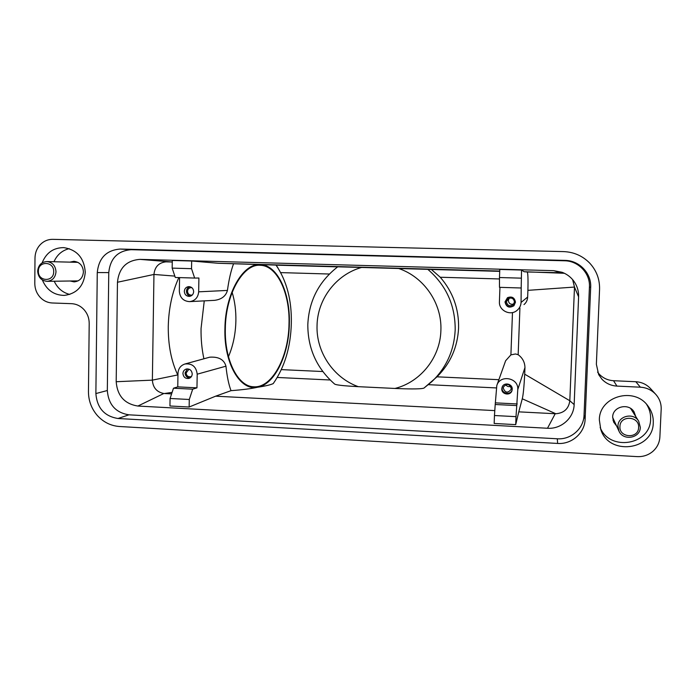 <?xml version="1.0" encoding="UTF-8"?>
<svg xmlns="http://www.w3.org/2000/svg" width="696" height="696" viewBox="0 0 696 696"><rect width="100%" height="100%" fill="white"/><g stroke="black" fill="none" stroke-linecap="round" stroke-linejoin="round"><path stroke-width="1.04" d="M635.822 381.73L640.372 387.194L616.943 386.097C611.036 385.732 606.059 383.47 602.014 379.303L598.673 374.631L596.368 364.312L599.56 289.362C599.822 279.261 596.515 270.492 589.634 263.036C582.508 255.823 573.835 252.013 563.603 251.604L52.844 239.346C47.972 239.311 43.778 241.077 40.264 244.644C36.871 248.324 35.113 252.779 34.991 257.999L34.8 283.376C34.835 288.588 36.523 293.12 39.855 296.975C43.291 300.724 47.441 302.725 52.296 302.986L71.531 303.673C76.421 303.935 80.614 305.953 84.103 309.729C87.478 313.626 89.175 318.194 89.201 323.44L88.453 391.596C88.488 400.687 91.454 408.665 97.336 415.512C103.426 422.185 110.786 425.839 119.416 426.5L637.214 456.62C643.148 456.872 648.35 455.14 652.813 451.417C657.154 447.554 659.503 442.76 659.878 437.045L661.183 409.17C661.348 403.576 659.547 398.634 655.754 394.345L650.186 388.238C646.271 384.244 641.477 382.078 635.822 381.73L613.533 380.712C607.921 380.364 603.188 378.215 599.326 374.257L597.568 372.108M228.462 356.665C233.09 345.851 235.561 333.95 235.883 320.969C236.066 310.747 234.813 301.203 232.142 292.337M289.014 323.927C288.649 356.804 272.119 388.211 253.762 386.785C238.171 386.741 224.416 360.397 225.33 328.616C225.6 294.034 243.252 263.74 260.165 265.28C277.217 265.402 290.049 293.442 289.014 323.927M172.164 268.125L175.288 277.469L194.645 278.061L191.539 268.682L172.164 268.125L172.286 260.478L191.67 261.009L218.153 263.271L276.007 265.08C286.752 280.801 291.85 300.289 291.32 323.553C290.641 347.2 284.612 367.21 273.232 383.6C270.396 384.897 265.176 386.115 257.564 387.246C251.404 388.655 242.556 389.795 231.02 390.665L215.63 396.181L189.147 407.021L169.946 405.986L170.068 398.477L189.277 399.487L192.696 389.186L173.487 388.211L170.068 398.477M233.543 263.784C230.924 270.909 228.888 279.792 227.435 290.423C225.852 296.096 221.598 299.393 214.69 300.333L189.573 301.629C183.335 301.194 179.925 297.714 179.342 291.189L179.568 277.6M177.95 375.309L177.758 374.935C171.294 361.32 168.127 345.173 168.267 326.502C168.693 308.337 172.225 292.024 178.855 277.582M173.487 388.211L177.758 386.872L177.985 373.265C178.315 368.575 180.612 365.487 184.875 364.017C192.105 363.208 196.22 366.601 197.203 374.187L196.959 387.837L192.696 389.186M547.491 428.257L137.878 406.046C124.549 403.924 117.319 395.815 116.189 381.721L117.459 282.254C118.955 268.073 126.446 260.443 139.939 259.373L553.755 270.674L562.09 272.284C567.431 274.32 571.651 277.704 574.731 282.463C577.489 286.865 578.776 291.659 578.602 296.844L574.148 404.602C573.869 418.035 561.115 429.284 547.491 428.257L555.208 413.728L518.781 411.849L515.71 424.63L494.169 423.464L494.456 415.521L516.014 416.652L516.754 405.585L495.213 404.498L494.456 415.521M494.795 410.605L215.63 396.181M171.59 393.901L164.36 393.527L172.095 392.387M137.878 406.046L163.847 393.492C156.748 392.109 152.92 387.663 152.372 380.138L177.758 374.935M495.213 404.498L496.813 385.497C500.076 374.204 518.772 377.745 517.78 389.534L516.754 405.585M495.735 402.871L517.232 403.958M501.799 388.768L502.138 387.124C503.904 381.843 512.674 383.696 512.204 389.264L512.004 390.491C510.62 396.155 501.311 394.571 501.799 388.768M512.091 390.134C510.377 395.441 501.598 393.614 502.077 388.055L502.295 386.776M503.269 388.116L503.512 386.898C506.923 383.252 509.489 383.792 511.212 388.499L511.047 389.473C507.723 393.37 505.131 392.918 503.269 388.116M510.655 386.341C508.585 387.037 506.949 386.48 505.74 384.662M516.014 416.652L515.71 424.63M496.892 385.271L505.627 360.754L510.907 354.856L515.536 353.968L518.163 354.716C522.548 357.935 524.81 362.207 524.958 367.54L524.706 374.187C524.027 387.072 523.209 395.267 522.261 398.791L518.781 411.849M572.625 279.601L574.487 287.065L569.815 400.739L524.706 374.187M578.602 296.844L574.487 287.065L527.907 290.345L527.655 297.053C527.464 300.237 526.246 302.734 524.001 304.561M574.148 404.602L569.815 400.739C568.71 408.752 564.038 413.085 555.799 413.746L522.261 398.791M361.598 267.455L431.355 269.456L440.255 277.243C452.835 291.789 458.942 308.693 458.586 327.938C457.62 347.147 450.425 363.442 437.001 376.823L423.925 388.116C420.332 389.377 405.464 388.899 394.971 388.455L358.283 386.671C348.583 386.115 336.951 385.375 334.672 384.096C316.724 368.332 307.771 348.496 307.815 324.597C308.928 300.75 318.899 281.488 337.708 266.82L361.598 267.455C336.116 274.485 317.411 299.21 317.045 325.641C316.106 352.063 333.445 377.841 358.283 386.671M196.959 387.837L177.758 386.872M192.226 373.952C192.061 376.197 190.974 377.684 188.947 378.406C185.423 378.824 183.422 377.197 182.935 373.508C183.1 371.212 184.231 369.715 186.328 369.019C189.791 368.671 191.757 370.315 192.226 373.952M187.415 368.871L185.058 372.925C185.336 376.04 186.972 377.719 189.947 377.963M189.634 369.437L188.703 369.55L186.119 372.978C186.493 375.788 188.024 377.041 190.704 376.719L191.565 376.336M189.147 407.021L189.277 399.487M184.875 364.017L209.722 357.187C218.692 356.596 224.103 359.588 225.956 366.183C227 376.292 228.68 384.453 231.02 390.665M277.887 267.769L276.077 265.167M521.243 278.156L499.484 277.53L499.484 287.335L521.191 287.996L521.548 270.031L524.097 271.718L527.09 271.979C527.925 272.153 528.194 278.278 527.907 290.345M521.191 287.996L521.069 302.429C520.878 305.701 519.503 308.371 516.963 310.459C510.229 316.236 498.71 310.468 499.423 301.725L499.945 287.352M505 301.907L507.506 297.662C511.978 296.105 514.631 297.627 515.458 302.247L513.9 305.753C509.202 308.38 506.227 307.093 505 301.907M507.628 297.592L505.252 301.733C506.427 306.823 509.342 308.128 514.005 305.657M506.453 301.768C507.358 305.683 509.594 306.692 513.178 304.787L514.448 302.038C513.779 298.454 511.725 297.305 508.28 298.584L506.453 301.768M509.263 298.123L508.332 300.463C508.854 303.682 510.699 304.839 513.865 303.943M521.548 270.031L499.78 269.439L499.484 277.53M218.153 263.271L499.719 271.048M276.068 265.159L337.638 266.864M394.971 388.455C420.584 382.104 440.307 357.457 440.89 330.374C442.108 303.334 423.968 276.904 398.59 268.482M524.097 271.718L564.439 273.293M553.755 270.674L560.88 272.736L527.09 271.979M194.645 278.061L198.908 278.017L198.665 291.824C198.073 297.601 195.045 300.863 189.573 301.629M191.67 261.009L191.539 268.682M193.662 291.659C193.384 294.417 191.939 296 189.329 296.4C186.284 296.218 184.614 294.538 184.318 291.354C184.605 288.535 186.093 286.961 188.773 286.613C191.757 286.848 193.384 288.535 193.662 291.659M190.373 296.209C187.903 295.556 186.598 293.903 186.441 291.25C186.615 288.944 187.737 287.431 189.834 286.7M192.392 294.904L191.33 295.147C189.007 295 187.737 293.721 187.52 291.285C187.737 289.144 188.868 287.935 190.913 287.665L191.992 287.796M139.939 259.373L172.269 262L165.918 261.844C158.723 262.679 154.738 266.881 153.955 274.45L174.835 276.103M116.189 381.721L152.372 380.138L153.955 274.45L117.459 282.254M640.372 387.194C646.323 387.559 651.36 389.847 655.475 394.049L655.754 394.345M612.993 420.236L614.907 422.359M633.569 413.059L632.855 410.318M635.726 416.486L634.073 411.901C628.723 402.575 612.584 406.542 612.663 417.095L613.646 422.089L616.604 426.004M564.5 260.774L131.17 249.69C117.711 250.786 110.246 258.425 108.759 272.606L107.323 390.526C108.454 404.585 115.658 412.685 128.934 414.825L557.313 438.785C570.964 439.837 583.77 428.606 584.048 415.164L589.434 286.978C590.304 273.345 578.359 260.826 564.5 260.774L565.022 260.391C579.281 260.443 591.574 273.319 590.678 287.344L585.127 419.175C584.84 432.99 571.668 444.535 557.627 443.439L118.024 418.505C104.426 416.304 97.048 407.986 95.874 393.562L97.266 272.562C98.771 258.007 106.418 250.168 120.199 249.046L565.022 260.391M70.113 281.001L74.141 281.88C79.744 281.228 82.833 277.895 83.424 271.884C82.902 265.611 79.736 262.087 73.915 261.305L69.896 262.14M600.161 427.448C609.461 451.739 650.638 445.17 650.612 419.062C650.812 413.755 649.455 408.839 646.549 404.306M653.266 422.742C653.257 450.625 608.565 455.976 600.761 429.389L599.343 419.914C599.134 396.537 634.047 386.21 647.889 405.899C651.682 410.936 653.474 416.547 653.266 422.742M54.218 281.228C57.49 288.214 62.657 292.616 69.739 294.434M69.209 248.646C62.153 250.403 57.072 254.762 53.975 261.74M42.134 262.862C46.214 252.761 53.418 247.68 63.762 247.619C76.969 249.707 84.138 257.903 85.269 272.206C83.972 285.917 76.986 293.642 64.328 295.409C54.018 295.235 46.693 290.093 42.36 279.983M56.002 271.727C55.445 277.513 52.487 280.714 47.128 281.332C41.377 280.749 38.228 277.365 37.662 271.17C38.254 265.22 41.325 262.018 46.876 261.557C52.452 262.305 55.489 265.689 56.002 271.727M38.384 271.214C38.08 260.626 54.14 261.07 53.688 271.675C53.949 282.298 37.923 281.776 38.384 271.214M630.628 408.448L638.693 421.202L640.32 427.318C640.363 438.289 623.05 441.229 618.927 431.015L617.952 426.126C617.874 415.895 633.569 412.128 638.693 421.202M618.927 431.015L612.654 417.426M638.615 427.483C638.519 439.072 618.962 437.984 619.936 426.491C619.979 414.938 639.581 415.93 638.615 427.483M257.564 387.246C274.711 384.557 288.918 354.664 289.345 323.901C290.389 293.112 277.443 264.758 260.208 264.584C243.087 262.975 225.2 293.616 224.921 328.651C223.86 363.747 240.485 391.317 257.564 387.246M204.259 300.872L201.057 328.486C200.892 339.143 201.84 349.244 203.911 358.788M517.78 389.534L524.958 367.54M512.482 312.556L510.907 354.856M518.163 354.716L519.921 307.98M428.431 384.679L496.292 387.924M277.295 377.467L330.148 379.99M197.203 374.187L225.956 366.183M322.779 371.534L281.375 369.62M280.766 272.615L329.356 274.024M521.069 302.429L527.655 297.053M499.711 271.353L431.355 269.456M423.925 388.116L431.999 381.53C446.414 367.566 454.14 350.392 455.184 330.035C455.384 305.518 446.249 285.273 427.762 269.308M440.255 277.243L499.484 278.957M498.884 379.694L437.001 376.823M198.665 291.824L227.435 290.423M616.943 386.097L613.533 380.712M120.199 249.046L131.17 249.69M97.266 272.562L108.759 272.606M95.874 393.562L107.323 390.526M118.024 418.505L128.934 414.825M557.627 443.439L557.313 438.785M585.127 419.175L584.048 415.164M590.678 287.344L589.434 286.978M574.731 282.463L572.956 280.001M47.128 281.332L78.091 280.888M46.876 261.557L77.882 262.34"/></g></svg>
